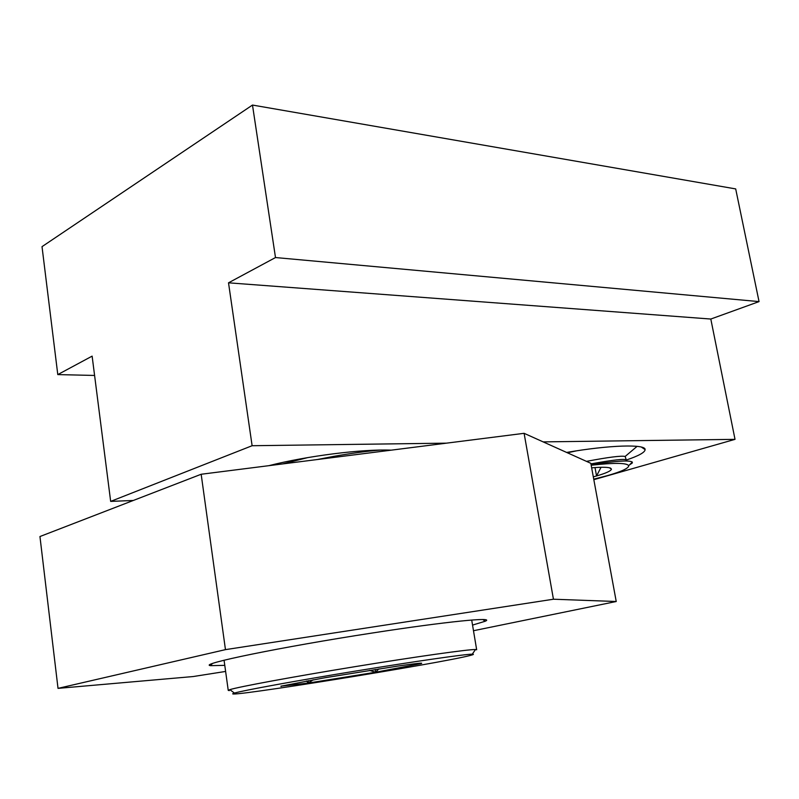<?xml version="1.0" encoding="UTF-8"?>
<svg xmlns="http://www.w3.org/2000/svg" width="799" height="799" viewBox="0 0 799 799"><rect width="100%" height="100%" fill="white"/><g stroke="black" fill="none" stroke-linecap="round" stroke-linejoin="round"><path stroke-width="1.2" d="M626.306 460.044C638.711 455.849 644.983 452.364 645.113 449.607C645.792 443.964 609.577 444.983 566.621 452.444M391.26 450.157C363.036 448.898 306.946 455.909 268.903 465.667M57.788 374.591L92.125 356.134L110.662 501.392L252.114 445.722L228.514 282.816L275.495 257.548L252.484 105.059L42.017 246.651L57.788 374.591L94.582 375.45M110.662 501.392L133.283 500.474M593.827 479.68L735.02 439.35L710.81 319.041L759.05 301.603L735.689 188.914L252.484 105.059M252.114 445.722L446.501 443.155M543.14 441.887L735.02 439.35M228.514 282.816L710.81 319.041M275.495 257.548L759.05 301.603M576.788 450.786L567.41 452.793M593.727 479.15L607.719 475.545C621.842 471.45 628.833 468.174 628.693 465.697C626.905 462.801 614.401 462.651 591.17 465.238M591.08 464.768C615.709 460.933 629.452 460.034 632.299 462.072L632.329 462.971L629.452 464.928M593.307 476.853L596.553 475.954C606.161 473.158 611.125 470.881 611.445 469.123L610.576 468.154C608.039 467.085 601.737 466.976 591.65 467.834M590.92 463.899C613.492 459.825 625.287 458.546 626.306 460.064L625.148 456.459C621.232 455.57 608.349 457.208 586.476 461.373M595.005 467.565L596.553 475.954L601.048 467.275M224.779 665.357L210.726 665.657C196.584 664.468 281.018 647.01 372.324 633.008C447.08 621.402 496.059 616.688 485.193 621.242L472.549 625.088M225.618 671.44L193.158 676.543L58.017 688.368L225.458 649.637L553.437 599.22L524.104 433.318L590.821 463.32L616.229 601.507L473.487 630.721M553.437 599.22L616.229 601.507M225.458 649.637L201.168 474.256L524.104 433.318M58.017 688.368L39.95 536.529L201.168 474.256M233.168 693.512L234.427 693.083C242.866 690.516 295.84 680.828 355.365 671.11C414.901 661.372 465.348 654.131 472.259 654.171C474.306 654.161 473.617 654.591 470.162 655.47C441.697 663.1 221.063 698.666 233.168 693.512M229.283 690.616L228.234 690.356L229.862 689.647C238.392 686.88 293.133 676.743 354.766 666.696C416.409 656.628 468.504 649.307 475.505 649.517L476.673 649.767M380.144 450.087C366.691 451.175 351.161 453.283 333.543 456.399L317.443 459.515M307.645 457.617L282.786 463.909M308.134 680.698L308.474 683.035L306.367 681.018M375.25 669.482L375.68 672.229L369.468 670.391M313.158 679.799L308.474 683.035L375.68 672.229L420.943 663.629C424.279 662.561 416.389 663.39 397.293 666.146L324.853 677.762L280.908 686.191L308.474 683.035M378.826 668.923L375.68 672.229M641.337 447.06L645.113 449.607M628.693 465.697L632.299 462.072M625.148 456.459L637.103 446.351M632.329 462.971L631.649 462.731M609.507 467.805L611.445 469.123M482.866 619.545L485.193 621.242M212.204 663.659L210.726 665.657M472.259 654.171L475.505 649.517M234.427 693.083L229.862 689.647M471.7 620.034L476.653 649.687M224.07 660.224L228.234 690.356M281.468 686.011L281.098 686.521M420.354 663.2L420.943 663.629"/></g></svg>

